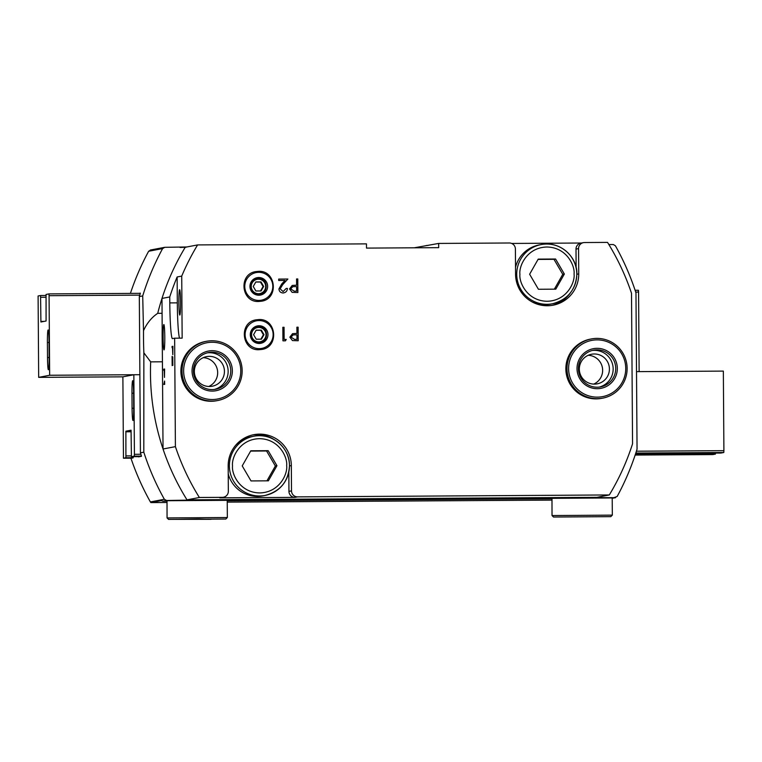 <?xml version="1.0" encoding="UTF-8"?>
<svg xmlns="http://www.w3.org/2000/svg" width="762" height="762" viewBox="0 0 762 762"><rect width="100%" height="100%" fill="white"/><g stroke="black" fill="none" stroke-linecap="round" stroke-linejoin="round"><path stroke-width="1.14" d="M259.194 343.462A8.858 8.839 -100.8 0 1 250.298 334.661A8.858 8.839 -100.8 0 1 259.07 325.745A8.858 8.839 -100.8 0 1 267.967 334.547A8.858 8.839 -100.8 0 1 259.194 343.462M258.861 295.237A8.858 8.839 -100.8 0 1 249.955 286.436A8.858 8.839 -100.8 0 1 258.737 277.52A8.858 8.839 -100.8 0 1 267.633 286.331A8.858 8.839 -100.8 0 1 258.861 295.237M258.889 300.428A14.049 14.021 -100.8 0 1 244.773 286.464A14.049 14.021 -100.8 0 1 258.699 272.329A14.049 14.021 -100.8 0 1 272.815 286.293A14.049 14.021 -100.8 0 1 258.889 300.428M259.232 348.653A14.049 14.021 -100.8 0 1 245.116 334.689A14.049 14.021 -100.8 0 1 259.032 320.554A14.049 14.021 -100.8 0 1 273.148 334.518A14.049 14.021 -100.8 0 1 259.232 348.653M211.893 340.766A30.147 30.07 -100.8 0 1 217.761 400.517A30.147 30.07 -100.8 0 1 182.166 373.837A30.147 30.07 -100.8 0 1 211.893 340.766M217.761 400.517L216.627 400.736A30.147 30.07 -100.8 0 1 181.032 374.056A30.147 30.07 -100.8 0 1 205.302 341.519L206.445 341.3M596.865 338.395A30.147 30.07 -100.8 0 1 602.732 398.145A30.147 30.07 -100.8 0 1 567.147 371.465A30.147 30.07 -100.8 0 1 596.865 338.395M602.732 398.145L601.599 398.355A30.147 30.07 -100.8 0 1 566.004 371.685A30.147 30.07 -100.8 0 1 590.274 339.147L591.417 338.928M576.129 267.529L576.005 249.088L578.558 248.593L578.729 273.91A31.652 31.575 -100.8 0 1 547.373 305.752A31.652 31.575 -100.8 0 1 515.569 274.301L515.398 248.983A6.029 6.01 -100.8 0 0 509.34 242.992L438.664 243.43L438.693 247.65L366.503 248.098L366.474 243.878L197.606 244.916L185.233 247.279A241.144 240.592 -100.8 0 1 185.414 246.983L164.782 247.317L162.611 248.583A259.232 258.642 79.2 0 0 142.713 295.923L143.504 330.698C146.885 323.221 151.628 317.43 157.724 313.325A241.144 240.592 -100.8 0 1 161.982 298.428L169.755 296.942L169.802 302.905A36.176 2.4 -90.4 0 0 172.422 338.614A36.176 2.4 -90.4 0 0 172.45 338.614L174.641 338.195L175.403 446.637L163.03 448.999A241.144 240.592 -100.8 0 1 150.685 361.874L162.42 361.798L162.077 313.296L157.724 313.325M551.812 305.41A31.652 31.575 79.2 0 0 570.328 292.97M211.998 342.262A28.632 28.575 -100.8 0 1 240.773 370.713A28.632 28.575 -100.8 0 1 212.398 399.526A28.632 28.575 -100.8 0 1 183.632 371.065A28.632 28.575 -100.8 0 1 211.998 342.262M596.979 339.881A28.632 28.575 -100.8 0 1 625.745 368.341A28.632 28.575 -100.8 0 1 597.37 397.145A28.632 28.575 -100.8 0 1 568.604 368.694A28.632 28.575 -100.8 0 1 596.979 339.881M179.803 315.058A12.659 0.838 89.6 0 1 179.794 315.058A12.659 0.838 89.6 0 1 178.88 302.485A12.659 0.838 89.6 0 1 179.622 289.741A12.659 0.838 89.6 0 1 179.632 289.741A12.659 0.838 89.6 0 1 180.556 302.314A12.659 0.838 89.6 0 1 179.803 315.058M163.859 324.564A12.659 0.838 -90.4 0 0 163.106 337.309A12.659 0.838 -90.4 0 0 164.02 349.882A12.659 0.838 -90.4 0 0 164.04 349.882A12.659 0.838 -90.4 0 0 164.782 337.137A12.659 0.838 -90.4 0 0 163.868 324.564A12.659 0.838 -90.4 0 0 163.859 324.564M150.685 361.874L143.856 352.816A33.157 2.2 89.6 0 1 143.504 337.795A33.157 2.2 89.6 0 1 143.504 330.698M162.182 327.879A33.157 2.2 -90.4 0 0 162.154 337.68A33.157 2.2 -90.4 0 0 162.316 347.434M515.522 267.3A30.147 30.07 -100.8 0 1 539.058 244.964L541.134 244.573C558.841 240.573 577.358 255.87 576.872 273.987C575.882 289.779 567.747 299.704 552.45 303.781A30.147 30.07 -100.8 0 1 516.722 274.358A30.147 30.07 -100.8 0 1 546.583 244.04A30.147 30.07 -100.8 0 1 552.45 303.781L550.383 304.181A30.147 30.07 -100.8 0 1 532.171 301.952M289.465 465.658A30.147 30.07 -100.8 0 1 265.052 495.443L262.976 495.843A30.147 30.07 -100.8 0 1 228.229 473.869M212.065 350.701A20.193 20.145 79.2 0 0 192.053 371.018A20.193 20.145 79.2 0 0 212.341 391.087A20.193 20.145 79.2 0 0 232.353 370.77A20.193 20.145 79.2 0 0 212.065 350.701M211.969 352.225A18.688 18.65 79.2 0 0 193.548 372.723A18.688 18.65 79.2 0 0 215.608 389.268A18.688 18.65 79.2 0 0 211.969 352.225M597.037 348.32A20.193 20.145 79.2 0 0 577.024 368.637A20.193 20.145 79.2 0 0 597.313 388.706A20.193 20.145 79.2 0 0 617.325 368.389A20.193 20.145 79.2 0 0 597.037 348.32M596.941 349.844A18.688 18.65 79.2 0 0 578.52 370.351A18.688 18.65 79.2 0 0 600.58 386.886A18.688 18.65 79.2 0 0 596.941 349.844M227.228 500.329L167.011 500.72L167.059 517.931L227.343 517.512L227.228 500.329M612.2 497.948L551.983 498.348L552.031 515.55L612.324 515.131L612.2 497.948M214.303 389.468A18.688 18.65 79.2 0 0 209.379 352.72A18.688 18.65 79.2 0 0 207.302 352.844M599.275 387.096A18.688 18.65 79.2 0 0 594.35 350.339A18.688 18.65 79.2 0 0 592.274 350.472M168.64 519.398L225.847 519.027L168.64 519.398M553.612 517.027L610.819 516.655L553.612 517.027M198.549 518.97L177.022 519.36L211.103 519.303L198.549 518.97M562.042 516.969L602.38 516.703L562.042 516.969M258.747 327.441A7.239 7.22 -100.8 0 1 266.014 334.623A7.239 7.22 -100.8 0 1 258.842 341.9A7.239 7.22 -100.8 0 1 251.574 334.718A7.239 7.22 -100.8 0 1 258.747 327.441M258.404 279.216A7.239 7.22 -100.8 0 1 265.671 286.398A7.239 7.22 -100.8 0 1 258.508 293.684A7.239 7.22 -100.8 0 1 251.241 286.493A7.239 7.22 -100.8 0 1 258.404 279.216M209.512 386.496A15.069 15.04 -100.8 0 1 206.578 356.626A15.069 15.04 -100.8 0 1 224.371 369.961A15.069 15.04 -100.8 0 1 209.512 386.496M594.484 384.115A15.069 15.04 -100.8 0 1 591.55 354.244A15.069 15.04 -100.8 0 1 609.343 367.589A15.069 15.04 -100.8 0 1 594.484 384.115M143.856 352.816L143.808 452.19L140.418 452.838A259.232 258.642 79.2 0 0 141.151 455.066L141.475 456.286L138.474 456.857M140.418 452.838L139.322 296.57A259.232 258.642 -100.8 0 1 140.027 294.332L140.332 293.141L139.236 293.351M260.556 290.951L263.071 286.531L260.433 282.026L255.756 282.054M260.89 339.176L263.404 334.756L260.766 330.251L256.099 330.279M263.662 286.417L261.033 281.911L255.822 281.94L253.251 286.474L255.88 290.979L261.09 290.951L263.662 286.417L263.071 286.531M261.033 281.911L260.433 282.026M264.004 334.642L261.366 330.137L256.156 330.165L253.584 334.699L256.223 339.204L261.433 339.176L264.004 334.642L263.404 334.756M261.366 330.137L260.766 330.251M593.741 384.105A15.069 15.04 79.2 0 0 588.235 355.292M208.769 386.477A15.069 15.04 79.2 0 0 203.264 357.664M266.948 480.822L275.358 466.001L266.567 450.98L250.631 451.085M554.355 289.16L562.766 274.339L553.974 259.318L538.039 259.423M266.567 450.98L268.167 450.675L276.949 465.696L268.376 480.822L251.012 480.927L242.221 465.906L250.803 450.78L268.167 450.675M275.358 466.001L276.949 465.696M553.974 259.318L555.574 259.013L564.356 274.034L555.784 289.15L538.42 289.265L529.628 274.244L538.21 259.118L555.574 259.013M562.766 274.339L564.356 274.034M551.926 500.11L227.238 502.12M166.954 502.491L150.905 502.587L161.287 500.596L162.925 501.186L166.554 500.491L164.354 499.272A259.232 258.642 79.2 0 1 143.808 452.19M164.201 370.313L164.401 376.199L164.201 370.313M172.536 347.596L172.726 353.473L172.536 347.596M132.864 456.648L133.188 457.867L130.978 458.295A259.232 258.642 79.2 0 0 150.39 501.939L150.905 502.587M294.58 334.832L296.951 334.842L296.98 339.366L294.503 339.385L291.065 337.147L293.018 334.947L294.58 334.832M164.506 370.256L164.401 376.199M172.841 347.539L172.726 353.473M235.553 445.418A30.147 30.07 -100.8 0 1 251.65 436.626L253.727 436.235A30.147 30.07 -100.8 0 1 289.465 465.649C289.96 447.532 271.443 432.235 253.727 436.235A30.147 30.07 -100.8 0 0 259.604 495.976A30.147 30.07 -100.8 0 0 265.052 495.443C280.34 491.366 288.484 481.441 289.474 465.649M551.917 498.786L227.228 500.786M166.945 501.158L162.925 501.186M608.848 244.526L613.381 244.545L615.41 245.793A259.232 258.642 79.2 0 1 635.965 292.884L637.051 449.142A259.232 258.642 79.2 0 1 617.163 496.481L612.2 498.281L615.553 497.681L596.751 497.624L187.185 500.158A241.144 240.592 -100.8 0 1 186.995 499.853L596.932 497.329A241.144 240.592 -100.8 0 1 596.751 497.624M185.966 247.279L179.975 247.46M162.611 248.583L148.638 251.26L150.743 250.003M150.305 250.041L164.782 247.317M148.638 251.26A259.232 258.642 79.2 0 0 130.407 293.399M294.246 286.607L296.618 286.617L296.647 291.141L294.17 291.16L290.732 288.922L292.684 286.722L294.246 286.607M296.98 339.366L294.503 339.385L291.065 337.147L293.018 334.947M163.763 370.399L163.754 369.189L164.592 369.037M164.468 377.409L164.592 369.018L163.754 369.189M172.088 347.682L172.079 346.472L172.917 346.31M172.793 354.692L172.917 346.3L172.079 346.472M172.793 364.084L172.088 356.387L172.155 365.598L172.202 359.273L172.812 365.303L172.774 356.873M172.212 365.589L172.155 357.226M172.869 365.303L172.202 359.273M163.859 384.486L164.64 381.543M166.554 500.491L187.185 500.158M438.664 243.43L414.223 247.802M426.291 245.497L427.92 245.488M139.322 296.57L142.713 295.923M185.414 246.983L186.861 246.974M296.647 291.141L294.17 291.16L290.732 288.922L292.675 286.722M278.692 279.082L287.884 279.025L282.673 284.664L280.149 288.846L283.102 291.57L286.217 288.427L287.426 288.417C287.217 291.17 285.76 292.684 283.045 292.96C280.549 292.798 279.178 291.455 278.93 288.96L281.635 284.074L284.998 280.435L278.702 280.473L278.692 279.082L287.884 279.025L282.673 284.674L280.14 288.846L283.102 291.57M296.942 333.451L295.97 333.461L296.942 333.451L296.894 327.193L298.113 327.184L298.199 340.747M296.894 327.193L298.113 327.184L298.209 340.747L292.465 340.576L289.855 337.166L292.532 333.699L295.97 333.461L292.77 333.651M163.687 369.189L164.116 370.332M172.022 346.472L172.441 347.615M175.403 446.637A241.144 240.592 79.2 0 0 199.368 497.491L186.995 499.853A241.144 240.592 79.2 0 1 163.03 448.999L162.42 361.798M162.077 313.296L161.982 298.428A241.144 240.592 79.2 0 1 185.233 247.279M164.582 381.038L163.801 384.496L164.697 384.324L164.582 381.038M596.932 497.329L609.305 494.957L297.561 496.881A6.029 6.01 -100.8 0 1 291.503 490.89L288.95 491.385L288.817 472.126M297.561 496.881L295.008 497.376A6.029 6.01 -100.8 0 1 288.95 491.385M295.008 497.376L219.818 497.834A6.029 6.01 79.2 0 0 220.913 497.729L223.466 497.243A6.029 6.01 -100.8 0 1 222.371 497.348L199.368 497.491M274.339 439.693A31.652 31.575 79.2 0 0 252.536 434.95M289.474 465.934L291.332 465.572A31.652 31.575 -100.8 0 0 253.803 434.683A31.652 31.575 -100.8 0 0 228.171 465.963L228.343 491.28A6.029 6.01 -100.8 0 1 223.466 497.243M511.673 243.449L581.425 243.021M578.558 248.593A6.029 6.01 -100.8 0 1 583.435 242.64L580.882 243.126A6.029 6.01 79.2 0 0 576.005 249.088M583.435 242.64A6.029 6.01 -100.8 0 1 584.53 242.535L607.533 242.392A241.144 240.592 79.2 0 1 631.508 293.237L632.555 443.817A241.144 240.592 79.2 0 1 609.305 494.957M169.755 296.942A241.144 240.592 -100.8 0 1 177.136 276.977L177.317 302.857A36.176 2.4 -90.4 0 0 179.575 338.166M197.606 244.916A241.144 240.592 79.2 0 0 181.727 276.101L182.156 338.147L174.641 338.195M282.845 327.279L284.055 327.269L284.14 339.442L286.226 339.433L285.445 340.824L282.94 340.843L282.845 327.279L284.055 327.269L284.14 339.442L286.217 339.433L285.436 340.824M296.599 285.226L295.637 285.236L296.608 285.226L296.561 278.968L297.771 278.959L297.866 292.522M296.561 278.968L297.78 278.959L297.875 292.522L292.132 292.36L289.512 288.941L292.189 285.483L295.637 285.236L292.437 285.426M286.217 288.427L287.426 288.417C287.226 291.17 285.769 292.684 283.045 292.96L283.902 292.884M291.332 465.572L291.503 490.89M181.727 276.101L177.136 276.977M48.406 369.76A12.354 0.819 -90.4 0 0 49.139 357.245L49.035 342.176A12.354 0.819 -90.4 0 0 48.139 329.975A12.354 0.819 -90.4 0 0 47.396 342.49L47.501 357.559A12.354 0.819 -90.4 0 0 48.397 369.76A12.354 0.819 -90.4 0 0 48.406 369.76M38.672 377.361L49.644 375.256L139.865 374.704L133.855 374.742L122.882 376.838L38.672 377.361L38.1 295.98L40.567 295.513L40.91 322.002L46.082 321.012L46.063 294.456L48.949 293.903L49.082 295.694L139.77 295.132M635.641 453.58L720.9 453.057L723.795 452.504L723.9 450.675L723.348 371.104L637.308 371.637L639.128 371.618L638.575 292.056L635.698 292.075M49.644 375.256L49.082 295.694M635.108 290.284L638.442 290.265L638.575 292.056M48.949 293.903L140.313 293.341M40.7 297.294L45.958 297.266M45.996 295.475L40.567 295.513M132.979 420.481A12.354 0.819 -90.4 0 0 133.702 407.965L133.598 392.897A12.354 0.819 -90.4 0 0 132.702 380.695A12.354 0.819 -90.4 0 0 131.969 393.211L132.074 408.28A12.354 0.819 -90.4 0 0 132.969 420.481A12.354 0.819 -90.4 0 0 132.979 420.481M140.884 454.266L134.407 454.314L133.855 374.742M723.9 450.675L636.403 451.209M715.461 453.085L715.404 454.104L712.937 454.581L635.156 455.057M122.882 376.838L123.454 458.219L131.635 458.162M123.454 458.219L125.911 457.743L125.882 431.187L131.064 430.197L131.407 456.695L134.303 456.143L134.407 454.314M723.795 452.504L635.822 453.047M141.456 456.095L134.303 456.143M139.598 456.648L131.407 456.695M131.35 455.876L126.016 455.914M125.911 457.743L133.179 457.695M635.308 454.6L715.404 454.104M519.922 274.301C518.779 266.376 526.771 247.507 546.802 247.012C566.842 247.259 575.091 266.033 574.062 273.968C575.205 281.902 567.214 300.771 547.183 301.266C527.142 301.019 518.893 282.245 519.922 274.301M232.524 465.973C231.381 458.038 239.363 439.169 259.404 438.674C279.435 438.922 287.693 457.695 286.655 465.63C287.798 473.564 279.806 492.433 259.775 492.928C239.744 492.681 231.486 473.907 232.524 465.973M576.882 274.272L578.729 273.91M150.39 501.939L164.354 499.272M219.818 497.834L222.371 497.348M169.802 302.905L177.317 302.857M44.129 321.383L40.862 321.402M49.139 357.549L47.501 357.559M49.035 342.481L47.396 342.49M131.112 431.159L125.882 431.187M125.854 431.797L131.112 431.768M133.607 393.202L131.969 393.211M133.712 408.27L132.074 408.28M256.156 319.83C238.573 322.155 241.449 350.863 259.09 349.701L261.814 349.434C279.397 347.11 276.511 318.411 258.88 319.564L256.156 319.83M255.813 271.605C238.23 273.929 241.116 302.638 258.747 301.476L261.48 301.209C279.063 298.885 276.177 270.186 258.547 271.339L255.813 271.605M258.928 326.793C248.888 326.222 249.012 343.157 259.042 342.471C269.072 343.043 268.957 326.107 258.928 326.793M258.585 278.578C248.555 278.006 248.669 294.942 258.699 294.246C268.738 294.818 268.624 277.882 258.585 278.578M225.847 519.027L227.343 517.512M610.819 516.655L612.315 515.131M553.555 517.055L552.04 515.56M168.583 519.427L167.069 517.931"/></g></svg>
